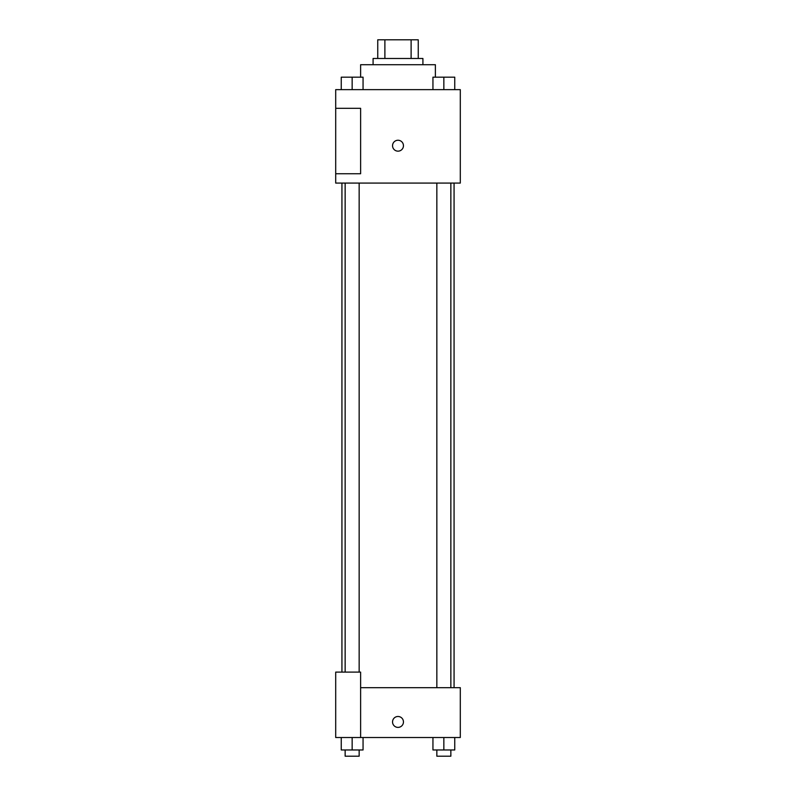 <?xml version="1.0" encoding="UTF-8"?>
<svg xmlns="http://www.w3.org/2000/svg" width="796" height="796" viewBox="0 0 796 796"><rect width="100%" height="100%" fill="white"/><g stroke="black" fill="none" stroke-linecap="round" stroke-linejoin="round"><path stroke-width="1.19" d="M384.886 58.486L384.886 39.8L377.752 39.8L377.752 58.486L377.752 39.8M384.886 39.8L418.248 39.8L418.248 58.486M411.114 58.486L411.114 39.8M373.085 64.715L373.085 58.486L422.915 58.486L422.915 64.715M435.382 77.182L435.382 64.715L360.618 64.715L360.618 77.182M335.703 89.64L460.297 89.64L460.297 183.08L335.703 183.08L335.703 173.737L360.618 173.737L360.618 108.326L335.703 108.326L335.703 89.64M392.547 145.698A5.453 5.453 0 0 1 400.726 140.982A5.453 5.453 0 0 1 400.726 150.424A5.453 5.453 0 0 1 392.547 145.698M335.703 108.326L335.703 173.737M360.618 687.674L460.297 687.674L460.297 737.514L335.703 737.514L335.703 672.103L360.618 672.103L360.618 737.514M392.547 721.942A5.453 5.453 0 0 1 400.726 717.216A5.453 5.453 0 0 1 400.726 726.658A5.453 5.453 0 0 1 392.547 721.942M432.944 737.514L432.944 749.971L454.755 749.971L454.755 737.514L454.755 749.971M443.85 749.971L443.85 737.514M450.854 749.971L450.854 756.2L436.845 756.2L436.845 749.971M341.245 737.514L341.245 749.971L363.056 749.971L363.056 737.514L363.056 749.971M352.15 749.971L352.15 737.514M359.155 749.971L359.155 756.2L345.146 756.2L345.146 749.971M432.944 89.64L432.944 77.182L454.755 77.182L454.755 89.64L454.755 77.182M443.85 89.64L443.85 77.182M450.854 77.182L436.845 77.182M341.245 89.64L341.245 77.182L363.056 77.182L363.056 89.64L363.056 77.182M352.15 89.64L352.15 77.182M359.155 77.182L345.146 77.182M454.068 687.674L454.068 183.08M341.932 672.103L341.932 183.08M436.845 183.08L436.845 687.674M450.854 183.08L450.854 687.674M359.155 672.103L359.155 183.08M345.146 672.103L345.146 183.08"/></g></svg>
